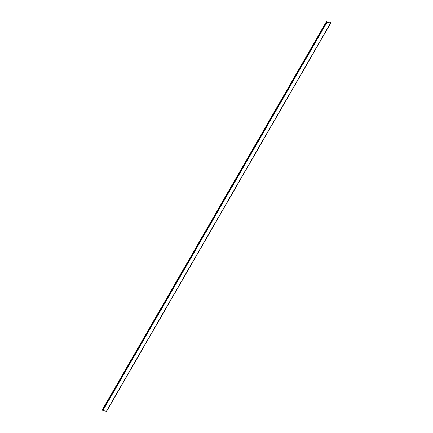 <?xml version="1.0" encoding="UTF-8"?>
<svg xmlns="http://www.w3.org/2000/svg" width="433" height="433" viewBox="0 0 433 433"><rect width="100%" height="100%" fill="white"/><g stroke="black" fill="none" stroke-linecap="round" stroke-linejoin="round"><path stroke-width="0.65" d="M326.828 22.094L330.493 22.949L330.471 22.592L330.709 23.101L327.002 22.31L326.569 21.677L326.828 22.094M330.617 23.144L106.572 411.318L102.865 410.527L102.291 409.867L326.428 21.655L102.291 409.878M106.388 411.35L330.525 23.133M102.865 410.527L327.002 22.31M102.48 410.257L326.617 22.045M330.157 22.873L330.33 22.576L330.152 22.873M106.572 411.318L330.709 23.101"/></g></svg>
